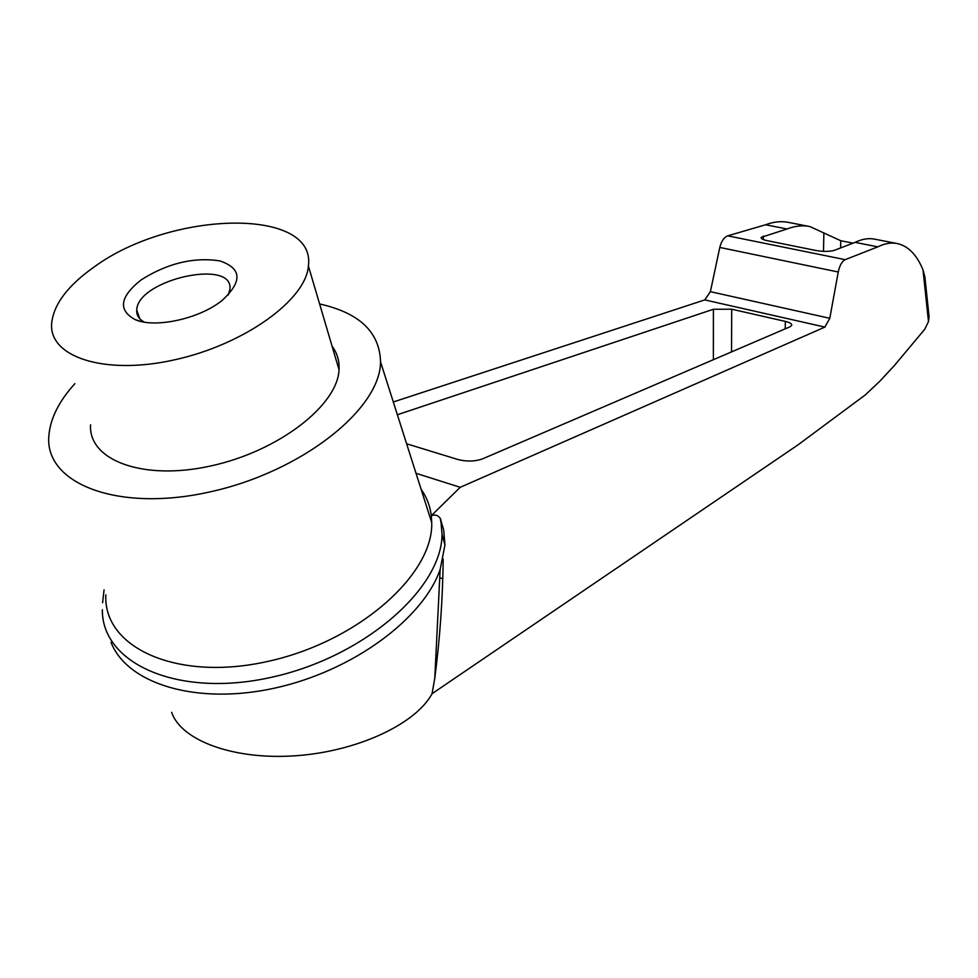 <?xml version="1.0" encoding="UTF-8"?>
<svg xmlns="http://www.w3.org/2000/svg" width="978" height="978" viewBox="0 0 978 978"><rect width="100%" height="100%" fill="white"/><g stroke="black" fill="none" stroke-linecap="round" stroke-linejoin="round"><path stroke-width="1.47" d="M228.302 294.928L229.867 289.464C234.353 258.045 137.323 279.549 136.737 310.112C136.419 315.173 138.937 319.17 144.292 322.117M393.315 401.97L704.783 299.904L710.383 291.664L829.784 318.302L838.256 272.006C839.65 265.441 841.96 261.334 845.188 259.671L877.841 246.847C884.784 243.388 891.349 242.312 897.523 243.595C908.379 246.163 916.875 254.928 923.012 269.904L924.895 276.982L929.088 316.835L928.477 321.566L924.748 329.268L894.32 365.601L880.053 380.992L865.371 394.867L797.889 444.953L432.068 693.695C416.029 723.671 358.303 751.214 296.432 755.701C234.537 760.358 181.199 740.811 171.651 712.326M432.068 693.695L434.782 678.206C439.978 638.145 442.777 598.414 443.168 559M421.102 489.244C426.701 497.166 430.1 505.981 431.298 515.687C434.99 514.33 437.973 515.198 440.234 518.303L443.67 529.88L444.953 544.954L440.161 569.428C423.388 618.487 353.29 670.835 275.173 688.011C197.043 705.468 127.336 684.123 111.027 642.387M809.075 226.407L788.561 222.422C781.336 220.93 773.684 221.713 765.603 224.769L727.73 235.832C724.001 237.312 721.361 241.175 719.796 247.434L710.383 291.664M319.61 303.962C359.391 312.838 379.696 332.129 380.54 361.872L431.726 522.631L431.298 515.687L460.222 487.301L824.882 327.092L829.784 318.302M929.088 316.835L928.855 314.61M924.895 276.982L925.237 280.307M765.603 224.769L787.033 228.986C795.077 225.881 802.706 225.087 809.918 226.566L840.774 240.735L853.073 243.155M896.802 243.461L874.931 239.207C868.721 237.911 862.107 238.962 855.102 242.373L877.841 246.847M94.096 267.006C171.138 210.331 316.579 207.018 308.388 265.955C306.163 299.635 244.659 344.5 174.463 359.855C104.23 375.638 48.142 356.836 51.687 322.862C53.937 303.975 68.069 285.356 94.096 267.006M141.248 279.818C167.568 263.229 193.754 256.921 219.818 260.894C241.823 268.327 242.617 281.481 222.214 300.356L220.808 301.444C198.131 319.109 154.72 328.339 135.196 319.647C117.776 310.112 119.793 296.835 141.248 279.818M416.017 473.303L460.222 487.301M397.374 414.745L713.402 309.268L731.715 309.207L785.322 321.395C789.918 322.52 792.046 323.84 791.715 325.368L789.955 326.799L482.301 458.963C474.88 461.518 466.775 461.714 457.997 459.538L406.628 443.792M855.102 242.373L834.503 250.295C829.674 251.701 823.427 251.749 815.762 250.466L767.18 240.649C762.828 239.708 760.823 238.62 761.129 237.385L787.033 228.986M442.618 578.731L439.745 577.717M440.772 519.428L442.044 534.44C441.897 588.353 364.452 656.996 271.407 677.302C178.363 698.243 101.688 663.769 102.348 609.746M431.726 522.631C433.523 574.392 358.486 641.641 267.764 661.421C177.042 681.862 103.008 647.656 105.844 594.881M332.104 346.261C337.227 353.095 339.537 360.919 339.024 369.721C337.691 405.136 279.036 451.054 211.224 465.858C143.387 481.127 88.203 460.442 90.563 424.807M380.54 361.872C380.552 408.755 302.3 471.726 209.867 491.922C117.397 512.716 43.949 483.376 48.9 435.393C50.404 418.315 59.059 401.078 74.866 383.669M928.477 321.566L923.012 269.904M840.774 240.735L840.603 247.947M823.879 232.874L823.488 251.358M704.783 299.904L824.882 327.092M719.796 247.434L838.256 272.006M727.73 235.832L845.188 259.671M763.39 236.028L763.353 239.573M713.402 309.268L713.365 359.696M731.715 309.207L731.532 351.897M785.322 321.395L785.224 328.828M136.737 310.112L139.793 318.755M434.782 678.206L440.161 569.428M141.199 321.505L135.196 319.647M104.059 589.868L102.604 602.705M441.909 527.484L440.234 518.303M444.953 544.954L442.044 534.44M339.024 369.721L308.388 265.955"/></g></svg>

